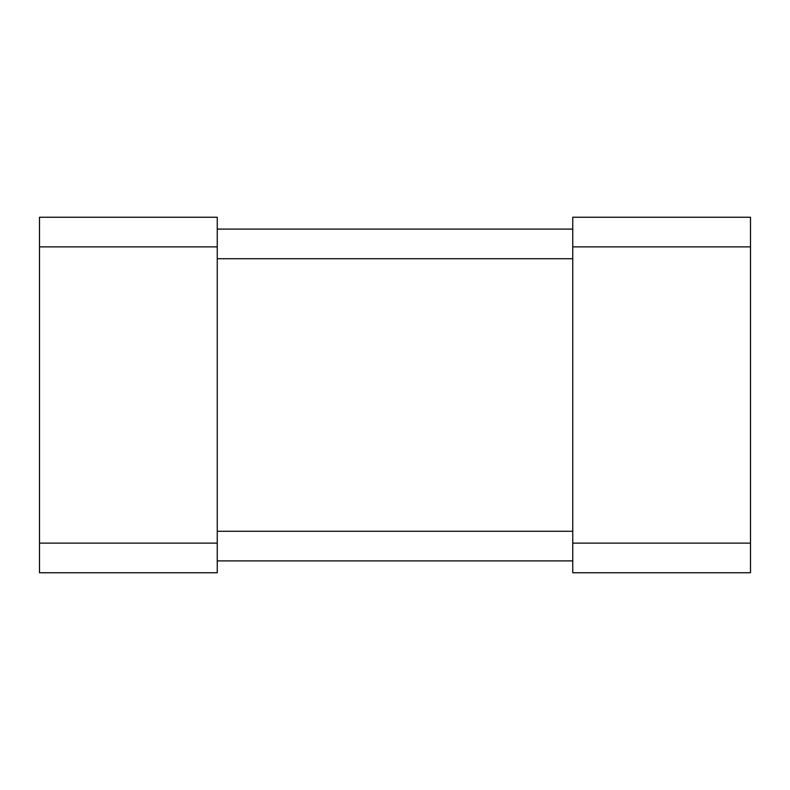 <?xml version="1.0" encoding="UTF-8"?>
<svg xmlns="http://www.w3.org/2000/svg" width="790" height="790" viewBox="0 0 790 790"><rect width="100%" height="100%" fill="white"/><g stroke="black" fill="none" stroke-linecap="round" stroke-linejoin="round"><path stroke-width="1.19" d="M750.5 246.875L750.5 217.25L572.75 217.25L572.75 572.75L750.5 572.75L750.5 246.875L572.75 246.875M217.25 229.1L572.75 229.1M217.25 560.9L572.75 560.9M217.25 246.875L217.25 217.25L39.5 217.25L39.5 572.75L217.25 572.75L217.25 246.875L39.5 246.875M572.75 543.125L750.5 543.125M217.25 258.725L572.75 258.725M217.25 531.275L572.75 531.275M39.5 543.125L217.25 543.125"/></g></svg>
